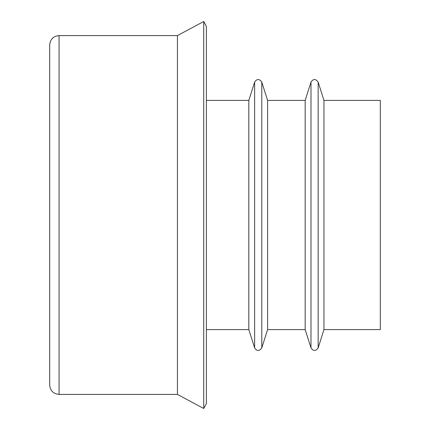 <?xml version="1.0" encoding="UTF-8"?>
<svg xmlns="http://www.w3.org/2000/svg" width="430" height="430" viewBox="0 0 430 430"><rect width="100%" height="100%" fill="white"/><g stroke="black" fill="none" stroke-linecap="round" stroke-linejoin="round"><path stroke-width="0.64" d="M49.681 44.983L49.681 385.017C50.235 390.725 53.368 393.853 59.071 394.412L59.071 35.588C53.368 36.147 50.235 39.275 49.681 44.983M323.962 100.405L380.319 100.405L380.319 329.595L323.962 329.595L318.152 347.908L318.152 82.092L323.962 100.405L323.962 329.595M310.987 347.908L310.987 82.092L305.176 100.405L305.176 329.595L310.987 347.908C313.33 351.326 315.717 351.326 318.152 347.908M267.6 100.405L267.6 329.595L261.789 347.908L261.789 82.092L267.6 100.405L305.176 100.405M254.63 347.908L254.63 82.092L248.814 100.405L248.814 329.595L254.63 347.908C256.968 351.326 259.36 351.326 261.789 347.908M206.389 26.466L206.389 403.534L203.729 408.5L203.729 21.5L206.389 26.466M203.729 21.5L177.429 35.588L177.429 394.412L203.729 408.5M310.987 82.092C313.33 78.674 315.717 78.674 318.152 82.092M305.176 329.595L267.6 329.595M254.63 82.092C256.968 78.674 259.36 78.674 261.789 82.092M248.814 100.405L206.389 100.405M248.814 329.595L206.389 329.595M177.429 35.588L59.071 35.588M177.429 394.412L59.071 394.412"/></g></svg>
